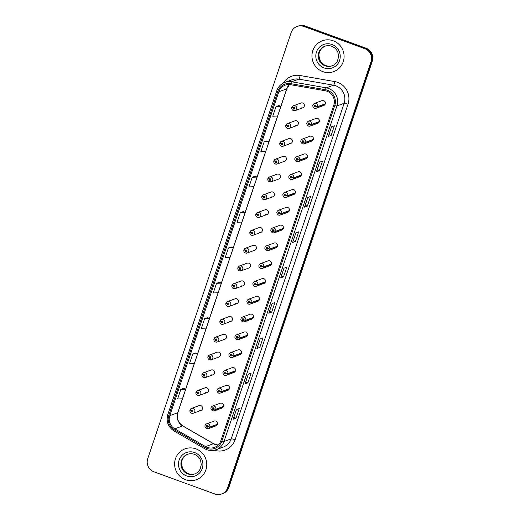 <?xml version="1.0" encoding="UTF-8"?>
<svg xmlns="http://www.w3.org/2000/svg" width="520" height="520" viewBox="0 0 520 520"><rect width="100%" height="100%" fill="white"/><g stroke="black" fill="none" stroke-linecap="round" stroke-linejoin="round"><path stroke-width="0.78" d="M295.087 125.613A2.568 2.502 -110.1 0 0 298.409 123.208A2.568 2.502 -110.1 0 0 295.016 120.79L287.391 123.578A2.568 2.502 69.9 0 1 290.784 125.996A2.568 2.502 69.9 0 1 287.463 128.401M289.094 143.416A2.568 2.502 -110.1 0 0 292.416 141.005A2.568 2.502 -110.1 0 0 289.022 138.593L281.398 141.381A2.568 2.502 69.9 0 1 284.791 143.793A2.568 2.502 69.9 0 1 281.469 146.204M283.101 161.213A2.568 2.502 -110.1 0 0 286.429 158.808A2.568 2.502 -110.1 0 0 283.03 156.39L275.411 159.178A2.568 2.502 69.9 0 1 278.805 161.597A2.568 2.502 69.9 0 1 275.483 164.001M277.115 179.017A2.568 2.502 -110.1 0 0 280.436 176.605A2.568 2.502 -110.1 0 0 277.043 174.194L269.418 176.982A2.568 2.502 69.9 0 1 272.812 179.4A2.568 2.502 69.9 0 1 269.49 181.805M271.122 196.814A2.568 2.502 -110.1 0 0 274.443 194.409A2.568 2.502 -110.1 0 0 271.05 191.997L263.425 194.786A2.568 2.502 69.9 0 1 266.819 197.197A2.568 2.502 69.9 0 1 263.497 199.602M265.128 214.617A2.568 2.502 -110.1 0 0 268.457 212.212A2.568 2.502 -110.1 0 0 265.057 209.794L257.439 212.583A2.568 2.502 69.9 0 1 260.832 215A2.568 2.502 69.9 0 1 257.511 217.406M259.142 232.421A2.568 2.502 -110.1 0 0 262.464 230.009A2.568 2.502 -110.1 0 0 259.07 227.597L251.446 230.386A2.568 2.502 69.9 0 1 254.839 232.797A2.568 2.502 69.9 0 1 251.518 235.209M253.149 250.218A2.568 2.502 -110.1 0 0 256.471 247.812A2.568 2.502 -110.1 0 0 253.078 245.394L245.453 248.183A2.568 2.502 69.9 0 1 248.853 250.601A2.568 2.502 69.9 0 1 245.525 253.006M247.156 268.021A2.568 2.502 -110.1 0 0 250.484 265.61A2.568 2.502 -110.1 0 0 247.091 263.198L239.467 265.986A2.568 2.502 69.9 0 1 242.859 268.405A2.568 2.502 69.9 0 1 239.538 270.81M241.169 285.818A2.568 2.502 -110.1 0 0 244.491 283.413A2.568 2.502 -110.1 0 0 241.098 281.002L233.474 283.79A2.568 2.502 69.9 0 1 236.867 286.202A2.568 2.502 69.9 0 1 233.545 288.606M235.177 303.622A2.568 2.502 -110.1 0 0 238.498 301.217A2.568 2.502 -110.1 0 0 235.105 298.798L227.481 301.587A2.568 2.502 69.9 0 1 230.88 304.005A2.568 2.502 69.9 0 1 227.552 306.41M229.19 321.425A2.568 2.502 -110.1 0 0 232.511 319.014A2.568 2.502 -110.1 0 0 229.119 316.602L221.494 319.391A2.568 2.502 69.9 0 1 224.887 321.802A2.568 2.502 69.9 0 1 221.566 324.214M223.197 339.222A2.568 2.502 -110.1 0 0 226.519 336.817A2.568 2.502 -110.1 0 0 223.125 334.399L215.501 337.188A2.568 2.502 69.9 0 1 218.894 339.606A2.568 2.502 69.9 0 1 215.572 342.01M217.204 357.026A2.568 2.502 -110.1 0 0 220.525 354.621A2.568 2.502 -110.1 0 0 217.133 352.203L209.508 354.991A2.568 2.502 69.9 0 1 212.908 357.409A2.568 2.502 69.9 0 1 209.58 359.814M211.218 374.822A2.568 2.502 -110.1 0 0 214.539 372.418A2.568 2.502 -110.1 0 0 211.146 370.006L203.522 372.794A2.568 2.502 69.9 0 1 206.915 375.206A2.568 2.502 69.9 0 1 203.593 377.611M205.225 392.626A2.568 2.502 -110.1 0 0 208.546 390.221A2.568 2.502 -110.1 0 0 205.153 387.803L197.529 390.591A2.568 2.502 69.9 0 1 200.922 393.01A2.568 2.502 69.9 0 1 197.6 395.415M199.232 410.429A2.568 2.502 -110.1 0 0 202.56 408.018A2.568 2.502 -110.1 0 0 199.16 405.606L191.542 408.395A2.568 2.502 69.9 0 1 194.935 410.807A2.568 2.502 69.9 0 1 191.614 413.218M301.074 107.809A2.568 2.502 -110.1 0 0 304.395 105.404A2.568 2.502 -110.1 0 0 301.002 102.986L293.377 105.781A2.568 2.502 69.9 0 1 296.777 108.192A2.568 2.502 69.9 0 1 293.449 110.598M316.089 123.273A2.568 2.502 -110.1 0 0 319.41 120.861A2.568 2.502 -110.1 0 0 316.017 118.45L308.392 121.238A2.568 2.502 69.9 0 1 311.682 124.41L309.719 124.033A0.858 0.832 -110.1 0 0 309.186 122.974A0.858 0.832 -110.1 0 0 308.126 123.494A0.858 0.832 -110.1 0 0 308.646 124.585A0.858 0.832 -110.1 0 0 309.699 124.105L309.231 123.909A0.345 0.332 69.9 0 1 308.581 123.78A0.345 0.332 69.9 0 1 309.023 123.461A0.345 0.332 69.9 0 1 309.238 123.884L309.719 124.033M310.096 141.07A2.568 2.502 -110.1 0 0 313.417 138.665A2.568 2.502 -110.1 0 0 310.024 136.247L302.4 139.035A2.568 2.502 69.9 0 1 305.695 142.207L303.732 141.837A0.858 0.832 -110.1 0 0 303.199 140.777A0.858 0.832 -110.1 0 0 302.133 141.291A0.858 0.832 -110.1 0 0 302.653 142.383A0.858 0.832 -110.1 0 0 303.706 141.901L303.238 141.707A0.345 0.332 69.9 0 1 302.594 141.583A0.345 0.332 69.9 0 1 303.036 141.258A0.345 0.332 69.9 0 1 303.245 141.68L303.732 141.837M304.103 158.873A2.568 2.502 -110.1 0 0 307.424 156.468A2.568 2.502 -110.1 0 0 304.031 154.05L296.406 156.839A2.568 2.502 69.9 0 1 299.702 160.011L297.739 159.633A0.858 0.832 -110.1 0 0 297.206 158.581A0.858 0.832 -110.1 0 0 296.14 159.094A0.858 0.832 -110.1 0 0 296.667 160.186A0.858 0.832 -110.1 0 0 297.713 159.705L297.245 159.51A0.345 0.332 69.9 0 1 296.601 159.38A0.345 0.332 69.9 0 1 297.043 159.062A0.345 0.332 69.9 0 1 297.258 159.484L297.739 159.633M298.116 176.67A2.568 2.502 -110.1 0 0 301.438 174.265A2.568 2.502 -110.1 0 0 298.044 171.853L290.42 174.642A2.568 2.502 69.9 0 1 293.709 177.814L291.746 177.437A0.858 0.832 -110.1 0 0 291.213 176.378A0.858 0.832 -110.1 0 0 290.154 176.891A0.858 0.832 -110.1 0 0 290.673 177.983A0.858 0.832 -110.1 0 0 291.726 177.508L291.258 177.314A0.345 0.332 69.9 0 1 290.608 177.183A0.345 0.332 69.9 0 1 291.05 176.858A0.345 0.332 69.9 0 1 291.265 177.281L291.746 177.437M292.123 194.474A2.568 2.502 -110.1 0 0 295.445 192.069A2.568 2.502 -110.1 0 0 292.052 189.65L284.427 192.439A2.568 2.502 69.9 0 1 287.722 195.611L285.76 195.234A0.858 0.832 -110.1 0 0 285.226 194.181A0.858 0.832 -110.1 0 0 284.161 194.694A0.858 0.832 -110.1 0 0 284.687 195.786A0.858 0.832 -110.1 0 0 285.733 195.306L285.266 195.111A0.345 0.332 69.9 0 1 284.622 194.981A0.345 0.332 69.9 0 1 285.064 194.662A0.345 0.332 69.9 0 1 285.279 195.084L285.76 195.234M286.13 212.277A2.568 2.502 -110.1 0 0 289.458 209.865A2.568 2.502 -110.1 0 0 286.058 207.454L278.44 210.243A2.568 2.502 69.9 0 1 281.73 213.415L279.767 213.037A0.858 0.832 -110.1 0 0 279.233 211.978A0.858 0.832 -110.1 0 0 278.174 212.498A0.858 0.832 -110.1 0 0 278.694 213.59A0.858 0.832 -110.1 0 0 279.74 213.109L279.272 212.914A0.345 0.332 69.9 0 1 278.629 212.784A0.345 0.332 69.9 0 1 279.071 212.466A0.345 0.332 69.9 0 1 279.286 212.888L279.767 213.037M280.144 230.074A2.568 2.502 -110.1 0 0 283.465 227.669A2.568 2.502 -110.1 0 0 280.072 225.251L272.447 228.046A2.568 2.502 69.9 0 1 275.736 231.218L273.774 230.841A0.858 0.832 -110.1 0 0 273.24 229.781A0.858 0.832 -110.1 0 0 272.181 230.295A0.858 0.832 -110.1 0 0 272.701 231.387A0.858 0.832 -110.1 0 0 273.754 230.906L273.286 230.718A0.345 0.332 69.9 0 1 272.636 230.588A0.345 0.332 69.9 0 1 273.078 230.263A0.345 0.332 69.9 0 1 273.293 230.685L273.774 230.841M274.151 247.878A2.568 2.502 -110.1 0 0 277.472 245.472A2.568 2.502 -110.1 0 0 274.079 243.055L266.454 245.843A2.568 2.502 69.9 0 1 269.75 249.015L267.787 248.638A0.858 0.832 -110.1 0 0 267.254 247.585A0.858 0.832 -110.1 0 0 266.188 248.099A0.858 0.832 -110.1 0 0 266.714 249.191A0.858 0.832 -110.1 0 0 267.761 248.709L267.293 248.514A0.345 0.332 69.9 0 1 266.65 248.385A0.345 0.332 69.9 0 1 267.092 248.066A0.345 0.332 69.9 0 1 267.306 248.489L267.787 248.638M268.158 265.675A2.568 2.502 -110.1 0 0 271.486 263.269A2.568 2.502 -110.1 0 0 268.086 260.858L260.468 263.647A2.568 2.502 69.9 0 1 263.757 266.819L261.794 266.442A0.858 0.832 -110.1 0 0 261.261 265.382A0.858 0.832 -110.1 0 0 260.202 265.896A0.858 0.832 -110.1 0 0 260.721 266.988A0.858 0.832 -110.1 0 0 261.775 266.513L261.307 266.318A0.345 0.332 69.9 0 1 260.656 266.188A0.345 0.332 69.9 0 1 261.099 265.863A0.345 0.332 69.9 0 1 261.313 266.286L261.794 266.442M262.171 283.478A2.568 2.502 -110.1 0 0 265.493 281.073A2.568 2.502 -110.1 0 0 262.1 278.655L254.475 281.444A2.568 2.502 69.9 0 1 257.771 284.615L255.808 284.239A0.858 0.832 -110.1 0 0 255.268 283.186A0.858 0.832 -110.1 0 0 254.208 283.699A0.858 0.832 -110.1 0 0 254.728 284.791A0.858 0.832 -110.1 0 0 255.781 284.31L255.314 284.115A0.345 0.332 69.9 0 1 254.664 283.985A0.345 0.332 69.9 0 1 255.112 283.667A0.345 0.332 69.9 0 1 255.32 284.089L255.808 284.239M256.178 301.281A2.568 2.502 -110.1 0 0 259.5 298.87A2.568 2.502 -110.1 0 0 256.106 296.459L248.482 299.247A2.568 2.502 69.9 0 1 251.778 302.419L249.815 302.042A0.858 0.832 -110.1 0 0 249.281 300.983A0.858 0.832 -110.1 0 0 248.216 301.502A0.858 0.832 -110.1 0 0 248.742 302.594A0.858 0.832 -110.1 0 0 249.789 302.114L249.321 301.918A0.345 0.332 69.9 0 1 248.677 301.788A0.345 0.332 69.9 0 1 249.119 301.47A0.345 0.332 69.9 0 1 249.333 301.892L249.815 302.042M250.185 319.079A2.568 2.502 -110.1 0 0 253.513 316.673A2.568 2.502 -110.1 0 0 250.114 314.256L242.495 317.05A2.568 2.502 69.9 0 1 245.785 320.222L243.822 319.846A0.858 0.832 -110.1 0 0 243.289 318.786A0.858 0.832 -110.1 0 0 242.229 319.3A0.858 0.832 -110.1 0 0 242.749 320.392A0.858 0.832 -110.1 0 0 243.802 319.911L243.334 319.722A0.345 0.332 69.9 0 1 242.684 319.592A0.345 0.332 69.9 0 1 243.126 319.267A0.345 0.332 69.9 0 1 243.341 319.69L243.822 319.846M244.198 336.882A2.568 2.502 -110.1 0 0 247.52 334.477A2.568 2.502 -110.1 0 0 244.127 332.059L236.503 334.848A2.568 2.502 69.9 0 1 239.798 338.019L237.835 337.643A0.858 0.832 -110.1 0 0 237.302 336.59A0.858 0.832 -110.1 0 0 236.236 337.103A0.858 0.832 -110.1 0 0 236.756 338.195A0.858 0.832 -110.1 0 0 237.809 337.714L237.341 337.519A0.345 0.332 69.9 0 1 236.691 337.389A0.345 0.332 69.9 0 1 237.139 337.071A0.345 0.332 69.9 0 1 237.347 337.493L237.835 337.643M238.206 354.685A2.568 2.502 -110.1 0 0 241.527 352.274A2.568 2.502 -110.1 0 0 238.134 349.863L230.51 352.651A2.568 2.502 69.9 0 1 233.805 355.823L231.842 355.446A0.858 0.832 -110.1 0 0 231.309 354.387A0.858 0.832 -110.1 0 0 230.243 354.9A0.858 0.832 -110.1 0 0 230.769 355.992A0.858 0.832 -110.1 0 0 231.816 355.518L231.348 355.322A0.345 0.332 69.9 0 1 230.705 355.193A0.345 0.332 69.9 0 1 231.147 354.868A0.345 0.332 69.9 0 1 231.361 355.29L231.842 355.446M232.219 372.482A2.568 2.502 -110.1 0 0 235.541 370.078A2.568 2.502 -110.1 0 0 232.147 367.66L224.523 370.448A2.568 2.502 69.9 0 1 227.812 373.62L225.849 373.243A0.858 0.832 -110.1 0 0 225.316 372.19A0.858 0.832 -110.1 0 0 224.256 372.704A0.858 0.832 -110.1 0 0 224.776 373.796A0.858 0.832 -110.1 0 0 225.83 373.315L225.362 373.12A0.345 0.332 69.9 0 1 224.712 372.99A0.345 0.332 69.9 0 1 225.154 372.671A0.345 0.332 69.9 0 1 225.368 373.094L225.849 373.243M226.226 390.286A2.568 2.502 -110.1 0 0 229.547 387.875A2.568 2.502 -110.1 0 0 226.155 385.463L218.53 388.251A2.568 2.502 69.9 0 1 221.826 391.424L219.863 391.047A0.858 0.832 -110.1 0 0 219.33 389.994A0.858 0.832 -110.1 0 0 218.264 390.507A0.858 0.832 -110.1 0 0 218.784 391.599A0.858 0.832 -110.1 0 0 219.837 391.118L219.369 390.923A0.345 0.332 69.9 0 1 218.725 390.793A0.345 0.332 69.9 0 1 219.167 390.475A0.345 0.332 69.9 0 1 219.375 390.897L219.863 391.047M220.233 408.083A2.568 2.502 -110.1 0 0 223.555 405.678A2.568 2.502 -110.1 0 0 220.161 403.267L212.537 406.055A2.568 2.502 69.9 0 1 215.833 409.227L213.869 408.85A0.858 0.832 -110.1 0 0 213.337 407.791A0.858 0.832 -110.1 0 0 212.27 408.304A0.858 0.832 -110.1 0 0 212.797 409.396A0.858 0.832 -110.1 0 0 213.844 408.915L213.375 408.726A0.345 0.332 69.9 0 1 212.732 408.597A0.345 0.332 69.9 0 1 213.174 408.272A0.345 0.332 69.9 0 1 213.389 408.694L213.869 408.85M214.247 425.887A2.568 2.502 -110.1 0 0 217.568 423.481A2.568 2.502 -110.1 0 0 214.175 421.063L206.55 423.852A2.568 2.502 69.9 0 1 209.839 427.024L207.877 426.647A0.858 0.832 -110.1 0 0 207.344 425.594A0.858 0.832 -110.1 0 0 206.284 426.107A0.858 0.832 -110.1 0 0 206.804 427.2A0.858 0.832 -110.1 0 0 207.857 426.719L207.389 426.524A0.345 0.332 69.9 0 1 206.739 426.394A0.345 0.332 69.9 0 1 207.181 426.075A0.345 0.332 69.9 0 1 207.395 426.498L207.877 426.647M322.075 105.469A2.568 2.502 -110.1 0 0 325.397 103.064A2.568 2.502 -110.1 0 0 322.003 100.646L314.379 103.434A2.568 2.502 69.9 0 1 317.675 106.606L315.712 106.23A0.858 0.832 -110.1 0 0 315.178 105.177A0.858 0.832 -110.1 0 0 314.113 105.69A0.858 0.832 -110.1 0 0 314.639 106.782A0.858 0.832 -110.1 0 0 315.686 106.301L315.218 106.106A0.345 0.332 69.9 0 1 314.574 105.976A0.345 0.332 69.9 0 1 315.016 105.658A0.345 0.332 69.9 0 1 315.231 106.08L315.712 106.23M333.216 40.774A16.439 16.029 -110.1 0 0 322.381 40.762A16.439 16.029 -110.1 0 0 311.948 56.18A16.439 16.029 -110.1 0 0 322.836 71.624A16.439 16.029 -110.1 0 0 333.671 71.636A16.439 16.029 -110.1 0 0 344.097 56.218A16.439 16.029 -110.1 0 0 333.216 40.774A16.439 16.029 -110.1 0 0 322.381 40.762A16.439 16.029 -110.1 0 0 311.948 56.18A16.439 16.029 -110.1 0 0 322.836 71.624A16.439 16.029 -110.1 0 0 333.671 71.636A16.439 16.029 -110.1 0 0 344.097 56.218A16.439 16.029 -110.1 0 0 333.216 40.774M195.884 448.844A16.439 16.029 -110.1 0 0 185.049 448.838A16.439 16.029 -110.1 0 0 174.616 464.25A16.439 16.029 -110.1 0 0 185.504 479.694A16.439 16.029 -110.1 0 0 196.339 479.707A16.439 16.029 -110.1 0 0 206.765 464.288A16.439 16.029 -110.1 0 0 195.884 448.844A16.439 16.029 -110.1 0 0 185.049 448.838A16.439 16.029 -110.1 0 0 174.616 464.25A16.439 16.029 -110.1 0 0 185.504 479.694A16.439 16.029 -110.1 0 0 196.339 479.707A16.439 16.029 -110.1 0 0 206.765 464.288A16.439 16.029 -110.1 0 0 195.884 448.844M327.093 91.247A10.959 10.686 69.9 0 1 333.781 105.222L220.844 440.804A10.959 10.686 69.9 0 1 205.53 446.596L174.785 428.831A10.959 10.686 69.9 0 1 169.806 415.656L278.811 91.767A10.959 10.686 69.9 0 1 290.602 84.695L325.28 90.76A10.959 10.686 69.9 0 1 327.093 91.247M327.431 90.252A12.018 11.72 -110.1 0 0 325.442 89.72L290.758 83.648A12.018 11.72 -110.1 0 0 277.823 91.409L168.825 415.298A12.018 11.72 -110.1 0 0 174.285 429.754L205.03 447.519A12.018 11.72 -110.1 0 0 221.826 441.168L334.763 105.58A12.018 11.72 -110.1 0 0 327.431 90.252M297.089 26.468L298.376 26A10.27 10.017 -110.1 0 1 305.149 26.006L366.009 48.178A10.27 10.017 -110.1 0 1 372.275 61.282L228.891 487.351A10.27 10.017 -110.1 0 1 222.911 493.532L222.268 493.766A10.27 10.017 -110.1 0 0 228.248 487.584L371.637 61.516A10.27 10.017 -110.1 0 0 365.372 48.412L304.506 26.241A10.27 10.017 -110.1 0 0 297.733 26.234A10.27 10.017 -110.1 0 1 304.506 26.241L365.372 48.412A10.27 10.017 -110.1 0 1 371.637 61.516L228.248 487.584A10.27 10.017 -110.1 0 1 222.268 493.766L221.624 494A10.27 10.017 -110.1 0 0 227.604 487.819L370.994 61.75A10.27 10.017 -110.1 0 0 364.728 48.646L303.862 26.474A10.27 10.017 -110.1 0 0 291.109 32.649L147.726 458.718A10.27 10.017 -110.1 0 0 153.992 471.822L214.851 493.994A10.27 10.017 -110.1 0 0 221.624 494M233.194 419.178L236.425 409.572L233.194 419.178A2.736 0.384 -161.4 0 1 233.129 419.231L235.983 418.184L239.226 408.544L236.373 409.591L233.129 419.231M233.792 417.391L235.983 418.184M245.089 383.832L248.319 374.225L245.089 383.832A2.736 0.384 -161.4 0 1 245.024 383.884L247.878 382.844L251.121 373.204L248.268 374.244L245.024 383.884M245.687 382.044L247.878 382.844M256.984 348.491L260.214 338.884L256.984 348.491A2.736 0.384 -161.4 0 1 256.919 348.537L259.772 347.497L263.016 337.857L260.163 338.897L256.919 348.537M257.582 346.697L259.772 347.497M268.879 313.144L272.11 303.537L268.879 313.144A2.736 0.384 -161.4 0 1 268.814 313.196L271.668 312.15L274.911 302.51L272.058 303.557L268.814 313.196M269.477 311.356L271.668 312.15M328.347 136.422L331.584 126.815L328.347 136.422A2.736 0.384 -161.4 0 1 328.289 136.468L331.142 135.428L334.386 125.788L331.533 126.828L328.289 136.468M328.952 134.628L331.142 135.428M316.453 171.763L319.69 162.156L316.459 171.763A2.736 0.384 -161.4 0 1 316.453 171.763A2.736 0.384 -161.4 0 1 316.394 171.815L319.248 170.775L322.491 161.135L319.637 162.175L316.394 171.815M317.057 169.975L319.248 170.775M304.564 207.109L307.794 197.503L304.564 207.109A2.736 0.384 -161.4 0 1 304.499 207.161L307.353 206.115L310.596 196.475L307.743 197.522L304.499 207.161M305.162 205.322L307.353 206.115M292.669 242.457L295.9 232.85L292.669 242.457A2.736 0.384 -161.4 0 1 292.604 242.502L295.458 241.462L298.701 231.822L295.847 232.863L292.604 242.502M293.267 240.662L295.458 241.462M280.774 277.797L284.005 268.19L280.774 277.797A2.736 0.384 -161.4 0 1 280.709 277.849L283.562 276.809L286.806 267.169L283.953 268.209L280.709 277.849M281.372 276.01L283.562 276.809M207.474 317.649L204.627 318.669L201.383 328.308L206.264 328.088L209.508 318.448L207.447 317.636M195.578 352.989L192.732 354.016L189.488 363.656L194.369 363.435L197.613 353.795L195.553 352.982M183.683 388.336L180.837 389.356L177.593 398.996L182.475 398.781L185.718 389.142L183.658 388.329M243.152 211.614L240.311 212.635L237.068 222.274L241.95 222.053L245.193 212.414L243.133 211.601M255.047 176.267L252.207 177.287L248.963 186.927L253.844 186.713L257.088 177.073L255.028 176.261M266.942 140.92L264.101 141.947L260.858 151.587L265.74 151.365L268.983 141.726L266.923 140.913M278.837 105.58L275.997 106.6L272.753 116.24L277.635 116.019L280.878 106.379L278.817 105.567M219.369 282.302L216.522 283.322L213.278 292.962L218.16 292.747L221.403 283.108L219.343 282.295M228.417 247.982L225.173 257.621L230.055 257.4L233.298 247.761L231.238 246.948L228.417 247.982L233.298 247.761M240.311 212.635L245.193 212.414M252.207 177.287L257.088 177.073M264.101 141.947L268.983 141.726M275.997 106.6L280.878 106.379M216.522 283.322L221.403 283.108M204.627 318.669L209.508 318.448M192.732 354.016L197.613 353.795M180.837 389.356L185.718 389.142M315.185 106.177A0.345 0.332 69.9 0 1 314.99 105.651M325.299 103.818L317.675 106.606M315.686 106.301L317.603 106.821A2.568 2.502 69.9 0 1 314.45 108.258M325.228 104.033L317.603 106.821M291.974 107.387L293.105 108.069A0.858 0.832 -110.1 0 0 293.637 109.122A0.858 0.832 -110.1 0 0 294.697 108.609A0.858 0.832 -110.1 0 0 294.177 107.517A0.858 0.832 -110.1 0 0 293.124 107.998L293.592 108.192A0.345 0.332 69.9 0 1 294.242 108.323A0.345 0.332 69.9 0 1 293.8 108.641A0.345 0.332 69.9 0 1 293.586 108.219L293.105 108.069M293.989 107.991A0.345 0.332 69.9 0 0 293.95 108.062L293.592 108.192M294.183 108.517A0.345 0.332 69.9 0 1 293.943 108.088L293.586 108.219M293.124 107.998L291.922 107.218A2.568 2.502 69.9 0 1 293.377 105.781L291.882 107.25M309.192 123.981A0.345 0.332 69.9 0 1 308.997 123.448M319.306 121.622L311.682 124.41M309.699 124.105L311.61 124.618A2.568 2.502 69.9 0 1 308.464 126.061M319.235 121.83L311.61 124.618M303.199 141.778A0.345 0.332 69.9 0 1 303.011 141.251M313.32 139.419L305.695 142.207M303.706 141.901L305.624 142.422A2.568 2.502 69.9 0 1 302.471 143.858M313.248 139.633L305.624 142.422M297.213 159.582A0.345 0.332 69.9 0 1 297.017 159.048M307.327 157.222L299.702 160.011M297.713 159.705L299.631 160.219A2.568 2.502 69.9 0 1 296.478 161.662M307.255 157.43L299.631 160.219M291.219 177.379A0.345 0.332 69.9 0 1 291.025 176.852M301.334 175.025L293.709 177.814M291.726 177.508L293.644 178.022A2.568 2.502 69.9 0 1 290.492 179.458M301.262 175.233L293.644 178.022M285.981 125.19L287.111 125.866A0.858 0.832 -110.1 0 0 287.644 126.926A0.858 0.832 -110.1 0 0 288.711 126.412A0.858 0.832 -110.1 0 0 288.184 125.32A0.858 0.832 -110.1 0 0 287.137 125.801L287.606 125.99A0.345 0.332 69.9 0 1 288.249 126.12A0.345 0.332 69.9 0 1 287.807 126.445A0.345 0.332 69.9 0 1 287.593 126.022L287.111 125.866M287.995 125.794A0.345 0.332 69.9 0 0 287.963 125.859L287.606 125.99M288.19 126.321A0.345 0.332 69.9 0 1 287.95 125.892L287.593 126.022M287.137 125.801L285.935 125.021A2.568 2.502 69.9 0 1 287.391 123.578L285.896 125.053M279.988 142.987L281.125 143.669A0.858 0.832 -110.1 0 0 281.658 144.722A0.858 0.832 -110.1 0 0 282.718 144.209A0.858 0.832 -110.1 0 0 282.197 143.117A0.858 0.832 -110.1 0 0 281.144 143.598L281.613 143.793A0.345 0.332 69.9 0 1 282.262 143.923A0.345 0.332 69.9 0 1 281.82 144.242A0.345 0.332 69.9 0 1 281.606 143.819L281.125 143.669M282.009 143.591A0.345 0.332 69.9 0 0 281.97 143.663L281.613 143.793M282.197 144.125A0.345 0.332 69.9 0 1 281.964 143.689L281.606 143.819M281.144 143.598L279.942 142.825A2.568 2.502 69.9 0 1 281.398 141.381L279.903 142.851M274.001 160.791L275.132 161.473A0.858 0.832 -110.1 0 0 275.665 162.526A0.858 0.832 -110.1 0 0 276.725 162.013A0.858 0.832 -110.1 0 0 276.204 160.921A0.858 0.832 -110.1 0 0 275.158 161.401L275.626 161.597A0.345 0.332 69.9 0 1 276.269 161.727A0.345 0.332 69.9 0 1 275.828 162.045A0.345 0.332 69.9 0 1 275.613 161.623L275.132 161.473M276.016 161.395A0.345 0.332 69.9 0 0 275.977 161.466L275.626 161.597M276.211 161.922A0.345 0.332 69.9 0 1 275.971 161.493L275.613 161.623M275.158 161.401L273.949 160.622A2.568 2.502 69.9 0 1 275.411 159.178L273.917 160.654M285.226 195.182A0.345 0.332 69.9 0 1 285.038 194.656M295.347 192.822L287.722 195.611M285.733 195.306L287.651 195.826A2.568 2.502 69.9 0 1 284.499 197.262M295.276 193.037L287.651 195.826M279.24 212.986A0.345 0.332 69.9 0 1 279.045 212.453M289.354 210.626L281.73 213.415M279.74 213.109L281.658 213.623A2.568 2.502 69.9 0 1 278.506 215.066M289.283 210.834L281.658 213.623M273.247 230.783A0.345 0.332 69.9 0 1 273.052 230.256M283.361 228.423L275.736 231.218M273.754 230.906L275.672 231.426A2.568 2.502 69.9 0 1 272.519 232.863M283.289 228.638L275.672 231.426M268.008 178.588L269.139 179.27A0.858 0.832 -110.1 0 0 269.672 180.33A0.858 0.832 -110.1 0 0 270.738 179.816A0.858 0.832 -110.1 0 0 270.212 178.724A0.858 0.832 -110.1 0 0 269.165 179.198L269.633 179.394A0.345 0.332 69.9 0 1 270.276 179.524A0.345 0.332 69.9 0 1 269.834 179.849A0.345 0.332 69.9 0 1 269.62 179.426L269.139 179.27M270.023 179.192A0.345 0.332 69.9 0 0 269.99 179.264L269.633 179.394M270.218 179.725A0.345 0.332 69.9 0 1 269.978 179.29L269.62 179.426M269.165 179.198L267.963 178.425A2.568 2.502 69.9 0 1 269.418 176.982L267.923 178.458M262.015 196.391L263.153 197.073A0.858 0.832 -110.1 0 0 263.686 198.127A0.858 0.832 -110.1 0 0 264.745 197.613A0.858 0.832 -110.1 0 0 264.225 196.521A0.858 0.832 -110.1 0 0 263.172 197.002L263.64 197.197A0.345 0.332 69.9 0 1 264.29 197.327A0.345 0.332 69.9 0 1 263.848 197.645A0.345 0.332 69.9 0 1 263.633 197.223L263.153 197.073M264.231 197.522A0.345 0.332 69.9 0 1 263.991 197.093L263.991 197.093A0.345 0.332 69.9 0 1 264.036 196.995M263.172 197.002L261.969 196.222A2.568 2.502 69.9 0 1 263.425 194.786L261.931 196.255M256.029 214.194L257.159 214.87A0.858 0.832 -110.1 0 0 257.692 215.93A0.858 0.832 -110.1 0 0 258.752 215.417A0.858 0.832 -110.1 0 0 258.232 214.325A0.858 0.832 -110.1 0 0 257.186 214.806L257.654 214.994A0.345 0.332 69.9 0 1 258.297 215.124A0.345 0.332 69.9 0 1 257.855 215.449A0.345 0.332 69.9 0 1 257.641 215.026L257.159 214.87M258.043 214.799A0.345 0.332 69.9 0 0 258.005 214.864L257.654 214.994M258.239 215.326A0.345 0.332 69.9 0 1 257.998 214.897L257.641 215.026M257.186 214.806L255.977 214.025A2.568 2.502 69.9 0 1 257.439 212.583L255.944 214.058M267.254 248.586A0.345 0.332 69.9 0 1 267.065 248.053M277.375 246.227L269.75 249.015M267.761 248.709L269.678 249.223A2.568 2.502 69.9 0 1 266.526 250.666M277.303 246.435L269.678 249.223M261.267 266.389A0.345 0.332 69.9 0 1 261.072 265.856M271.382 264.03L263.757 266.819M261.775 266.513L263.686 267.026A2.568 2.502 69.9 0 1 260.539 268.469M271.31 264.238L263.686 267.026M255.275 284.187A0.345 0.332 69.9 0 1 255.08 283.66M265.389 281.827L257.771 284.615M255.781 284.31L257.699 284.83A2.568 2.502 69.9 0 1 254.547 286.267M265.317 282.042L257.699 284.83M249.288 301.99A0.345 0.332 69.9 0 1 249.093 301.457M259.402 299.631L251.778 302.419M249.789 302.114L251.706 302.627A2.568 2.502 69.9 0 1 248.553 304.07M259.331 299.839L251.706 302.627M243.295 319.787A0.345 0.332 69.9 0 1 243.1 319.261M253.409 317.428L245.785 320.222M243.802 319.911L245.713 320.431A2.568 2.502 69.9 0 1 242.567 321.867M253.338 317.642L245.713 320.431M250.036 231.992L251.167 232.674A0.858 0.832 -110.1 0 0 251.7 233.733A0.858 0.832 -110.1 0 0 252.766 233.214A0.858 0.832 -110.1 0 0 252.245 232.122A0.858 0.832 -110.1 0 0 251.192 232.603L251.661 232.797A0.345 0.332 69.9 0 1 252.304 232.928A0.345 0.332 69.9 0 1 251.862 233.246A0.345 0.332 69.9 0 1 251.648 232.823L251.167 232.674M252.05 232.596A0.345 0.332 69.9 0 0 252.018 232.667L251.661 232.797M252.245 233.129A0.345 0.332 69.9 0 1 252.005 232.694L251.648 232.823M251.192 232.603L249.99 231.829A2.568 2.502 69.9 0 1 251.446 230.386L249.951 231.855M244.042 249.795L245.18 250.478A0.858 0.832 -110.1 0 0 245.713 251.531A0.858 0.832 -110.1 0 0 246.772 251.017A0.858 0.832 -110.1 0 0 246.253 249.925A0.858 0.832 -110.1 0 0 245.2 250.406L245.667 250.601A0.345 0.332 69.9 0 1 246.317 250.731A0.345 0.332 69.9 0 1 245.875 251.05A0.345 0.332 69.9 0 1 245.661 250.627L245.18 250.478M246.064 250.4A0.345 0.332 69.9 0 0 246.025 250.471L245.667 250.601M246.259 250.926A0.345 0.332 69.9 0 1 246.019 250.497L245.661 250.627M245.2 250.406L243.997 249.626A2.568 2.502 69.9 0 1 245.453 248.183L243.958 249.659M238.056 267.592L239.187 268.275A0.858 0.832 -110.1 0 0 239.72 269.334A0.858 0.832 -110.1 0 0 240.786 268.82A0.858 0.832 -110.1 0 0 240.26 267.728A0.858 0.832 -110.1 0 0 239.213 268.203L239.681 268.398A0.345 0.332 69.9 0 1 240.325 268.528A0.345 0.332 69.9 0 1 239.883 268.853A0.345 0.332 69.9 0 1 239.668 268.431L239.187 268.275M240.071 268.197A0.345 0.332 69.9 0 0 240.032 268.268L239.681 268.398M240.266 268.73A0.345 0.332 69.9 0 1 240.025 268.3L239.668 268.431M239.213 268.203L238.004 267.43A2.568 2.502 69.9 0 1 239.467 265.986L237.972 267.462M232.063 285.396L233.194 286.078A0.858 0.832 -110.1 0 0 233.727 287.131A0.858 0.832 -110.1 0 0 234.793 286.618A0.858 0.832 -110.1 0 0 234.273 285.526A0.858 0.832 -110.1 0 0 233.22 286.007L233.688 286.202A0.345 0.332 69.9 0 1 234.338 286.332A0.345 0.332 69.9 0 1 233.889 286.65A0.345 0.332 69.9 0 1 233.681 286.228L233.194 286.078M234.084 286A0.345 0.332 69.9 0 0 234.046 286.072L233.688 286.202M234.273 286.526A0.345 0.332 69.9 0 1 234.033 286.097L233.681 286.228M233.22 286.007L232.018 285.226A2.568 2.502 69.9 0 1 233.474 283.79L231.978 285.259M226.077 303.199L227.208 303.875A0.858 0.832 -110.1 0 0 227.74 304.935A0.858 0.832 -110.1 0 0 228.8 304.421A0.858 0.832 -110.1 0 0 228.28 303.329A0.858 0.832 -110.1 0 0 227.227 303.81L227.695 303.999A0.345 0.332 69.9 0 1 228.345 304.128A0.345 0.332 69.9 0 1 227.903 304.454A0.345 0.332 69.9 0 1 227.689 304.031L227.208 303.875M228.092 303.803A0.345 0.332 69.9 0 0 228.053 303.869L227.695 303.999M228.286 304.33A0.345 0.332 69.9 0 1 228.046 303.901L227.689 304.031M227.227 303.81L226.025 303.03A2.568 2.502 69.9 0 1 227.481 301.587L225.986 303.062M237.302 337.591A0.345 0.332 69.9 0 1 237.107 337.064M247.416 335.231L239.798 338.019M237.809 337.714L239.727 338.234A2.568 2.502 69.9 0 1 236.574 339.671M247.351 335.439L239.727 338.234M231.316 355.394A0.345 0.332 69.9 0 1 231.12 354.861M241.43 353.035L233.805 355.823M231.816 355.518L233.733 356.031A2.568 2.502 69.9 0 1 230.581 357.474M241.358 353.243L233.733 356.031M225.322 373.191A0.345 0.332 69.9 0 1 225.128 372.665M235.436 370.832L227.812 373.62M225.83 373.315L227.74 373.834A2.568 2.502 69.9 0 1 224.594 375.271M235.365 371.046L227.74 373.834M219.33 390.995A0.345 0.332 69.9 0 1 219.141 390.462M229.45 388.635L221.826 391.424M219.837 391.118L221.754 391.632A2.568 2.502 69.9 0 1 218.602 393.075M229.379 388.843L221.754 391.632M213.343 408.791A0.345 0.332 69.9 0 1 213.148 408.265M223.457 406.438L215.833 409.227M213.844 408.915L215.761 409.435A2.568 2.502 69.9 0 1 212.608 410.872M223.386 406.647L215.761 409.435M207.35 426.595A0.345 0.332 69.9 0 1 207.155 426.069M217.464 424.236L209.839 427.024M207.857 426.719L209.775 427.238A2.568 2.502 69.9 0 1 206.622 428.675M217.393 424.444L209.775 427.238M220.083 320.996L221.214 321.678A0.858 0.832 -110.1 0 0 221.748 322.738A0.858 0.832 -110.1 0 0 222.814 322.218A0.858 0.832 -110.1 0 0 222.287 321.126A0.858 0.832 -110.1 0 0 221.24 321.607L221.708 321.802A0.345 0.332 69.9 0 1 222.352 321.932A0.345 0.332 69.9 0 1 221.91 322.25A0.345 0.332 69.9 0 1 221.696 321.828L221.214 321.678M222.099 321.601A0.345 0.332 69.9 0 0 222.066 321.672L221.708 321.802M222.294 322.133A0.345 0.332 69.9 0 1 222.053 321.698L221.696 321.828M221.24 321.607L220.038 320.834A2.568 2.502 69.9 0 1 221.494 319.391L219.999 320.86M214.091 338.8L215.222 339.482A0.858 0.832 -110.1 0 0 215.755 340.535A0.858 0.832 -110.1 0 0 216.821 340.022A0.858 0.832 -110.1 0 0 216.3 338.929A0.858 0.832 -110.1 0 0 215.248 339.411L215.716 339.606A0.345 0.332 69.9 0 1 216.365 339.736A0.345 0.332 69.9 0 1 215.917 340.054A0.345 0.332 69.9 0 1 215.709 339.632L215.222 339.482M216.112 339.404A0.345 0.332 69.9 0 0 216.073 339.476L215.716 339.606M216.3 339.931A0.345 0.332 69.9 0 1 216.06 339.501L215.709 339.632M215.248 339.411L214.045 338.631A2.568 2.502 69.9 0 1 215.501 337.188L214.006 338.663M208.104 356.603L209.235 357.279A0.858 0.832 -110.1 0 0 209.768 358.339A0.858 0.832 -110.1 0 0 210.828 357.825A0.858 0.832 -110.1 0 0 210.308 356.733A0.858 0.832 -110.1 0 0 209.255 357.207L209.722 357.403A0.345 0.332 69.9 0 1 210.373 357.532A0.345 0.332 69.9 0 1 209.931 357.857A0.345 0.332 69.9 0 1 209.716 357.435L209.235 357.279M210.119 357.201A0.345 0.332 69.9 0 0 210.08 357.272L209.722 357.403M210.314 357.734A0.345 0.332 69.9 0 1 210.073 357.305L209.716 357.435M209.255 357.207L208.052 356.434A2.568 2.502 69.9 0 1 209.508 354.991L208.013 356.466M202.111 374.4L203.242 375.082A0.858 0.832 -110.1 0 0 203.775 376.135A0.858 0.832 -110.1 0 0 204.841 375.622A0.858 0.832 -110.1 0 0 204.315 374.53A0.858 0.832 -110.1 0 0 203.268 375.011L203.736 375.206A0.345 0.332 69.9 0 1 204.38 375.336A0.345 0.332 69.9 0 1 203.938 375.654A0.345 0.332 69.9 0 1 203.723 375.232L203.242 375.082M204.126 375.005A0.345 0.332 69.9 0 0 204.094 375.076L203.736 375.206M204.321 375.531A0.345 0.332 69.9 0 1 204.081 375.102L203.723 375.232M203.268 375.011L202.066 374.231A2.568 2.502 69.9 0 1 203.522 372.794L202.026 374.263M196.118 392.204L197.256 392.88A0.858 0.832 -110.1 0 0 197.789 393.939A0.858 0.832 -110.1 0 0 198.848 393.425A0.858 0.832 -110.1 0 0 198.328 392.334A0.858 0.832 -110.1 0 0 197.275 392.815L197.743 393.01A0.345 0.332 69.9 0 1 198.393 393.133A0.345 0.332 69.9 0 1 197.944 393.458A0.345 0.332 69.9 0 1 197.737 393.036L197.256 392.88M198.328 393.334A0.345 0.332 69.9 0 1 198.088 392.906M197.275 392.815L196.072 392.035A2.568 2.502 69.9 0 1 197.529 390.591L196.034 392.067M190.131 410L191.263 410.683A0.858 0.832 -110.1 0 0 191.796 411.743A0.858 0.832 -110.1 0 0 192.855 411.223A0.858 0.832 -110.1 0 0 192.335 410.131A0.858 0.832 -110.1 0 0 191.282 410.612L191.75 410.807A0.345 0.332 69.9 0 1 192.4 410.937A0.345 0.332 69.9 0 1 191.958 411.255A0.345 0.332 69.9 0 1 191.744 410.832L191.263 410.683M192.147 410.605A0.345 0.332 69.9 0 0 192.108 410.676L191.75 410.807M192.342 411.138A0.345 0.332 69.9 0 1 192.101 410.703L191.744 410.832M191.282 410.612L190.08 409.838A2.568 2.502 69.9 0 1 191.542 408.395L190.047 409.864M205.53 446.596L213.441 443.703A10.959 10.686 -110.1 0 0 218.114 445.126M169.806 415.656L177.717 412.763A10.959 10.686 -110.1 0 0 182.689 425.938L213.441 443.703A6.162 0.891 -60 0 1 213.616 443.703L218.14 445.101M283.289 83.064A17.121 16.699 69.9 0 1 300.072 75.511L334.757 81.575A17.121 16.699 69.9 0 1 348.036 104.176L235.099 439.757A3.425 0.481 18.6 0 0 231.218 438.861L344.149 103.278A13.696 13.358 -110.1 0 0 335.797 85.806A13.696 13.358 -110.1 0 0 333.528 85.202L298.851 79.131A13.696 13.358 -110.1 0 0 292.084 79.729L284.863 82.375A13.696 13.358 69.9 0 1 291.623 81.776A3.425 0.663 99.9 0 0 290.758 83.648M235.099 439.757A17.121 16.699 69.9 0 1 214.377 450.236M223.243 447.109A13.696 13.358 -110.1 0 0 231.218 438.861L223.99 441.506A13.696 13.358 69.9 0 1 216.014 449.755L223.243 447.109M300.072 75.511A3.425 0.663 -80.1 0 1 298.851 79.131L291.623 81.776L326.307 87.848A13.696 13.358 69.9 0 1 328.575 88.452A13.696 13.358 69.9 0 1 336.928 105.924A3.425 0.481 -161.4 0 1 334.763 105.58M325.442 89.72A3.425 0.663 99.9 0 1 326.307 87.848L333.528 85.202A3.425 0.663 -80.1 0 0 334.757 81.575M276.887 90.617A3.425 0.481 18.6 0 0 276.809 90.681A3.425 0.481 18.6 0 0 277.823 91.409M168.825 415.298A3.425 0.481 -161.4 0 1 167.811 414.57C166.01 421.499 168.077 426.972 174.005 430.982L204.75 448.747C208.377 450.749 212.134 451.087 216.014 449.755M174.285 429.754A3.425 0.494 120 0 0 174.005 430.982M205.03 447.519A3.425 0.494 120 0 0 204.75 448.747M221.826 441.168A3.425 0.481 18.6 0 0 223.99 441.506L336.928 105.924L344.149 103.278A3.425 0.481 18.6 0 1 348.036 104.176M227.604 487.819L228.891 487.351M370.994 61.75L372.275 61.282M364.728 48.646L366.009 48.178M303.862 26.474L305.149 26.006M174.785 428.831L182.689 425.938A6.162 0.891 -60 0 1 182.864 425.938L213.616 443.703M289.445 84.552A10.959 10.686 -110.1 0 0 286.715 88.874L280.833 106.359M278.811 91.767L286.715 88.874A6.162 0.865 18.6 0 0 286.851 88.758L177.853 412.646C176.358 418.113 178.029 422.539 182.864 425.938M277.583 116.025L268.938 141.707M265.688 151.365L257.043 177.053M253.792 186.713L245.147 212.394M241.897 222.06L233.253 247.741M230.003 257.4L221.358 283.088M218.108 292.747L209.463 318.428M206.213 328.094L197.567 353.776M194.317 363.435L185.672 389.123M182.422 398.781L177.717 412.763A6.162 0.865 18.6 0 0 177.853 412.646M325.189 46.13A10.439 10.179 -110.1 0 0 325.8 65.598A10.439 10.179 -110.1 0 0 332.358 65.722M331.656 46.215A10.439 10.179 -110.1 0 0 318.247 56.03A10.439 10.179 -110.1 0 0 332.039 65.845C334.464 64.922 336.291 63.291 337.506 60.944L338.611 56.563L337.948 52.527C336.752 49.491 334.666 47.398 331.695 46.254C329.394 45.441 327.119 45.441 324.864 46.241M324.077 67.918A12.493 12.181 -110.1 0 0 339.586 60.411A12.493 12.181 -110.1 0 0 331.968 44.48A12.493 12.181 -110.1 0 0 316.459 51.987A12.493 12.181 -110.1 0 0 324.077 67.918M187.857 454.2A10.439 10.179 -110.1 0 0 188.468 473.675A10.439 10.179 -110.1 0 0 195.026 473.791M194.324 454.285A10.439 10.179 -110.1 0 0 180.915 464.1A10.439 10.179 -110.1 0 0 194.708 473.915C197.132 472.999 198.958 471.361 200.174 469.014L201.279 464.633L200.616 460.603C199.42 457.561 197.333 455.468 194.363 454.324C192.062 453.518 189.787 453.512 187.531 454.311M186.745 475.995A12.493 12.181 -110.1 0 0 202.254 468.481A12.493 12.181 -110.1 0 0 194.636 452.55A12.493 12.181 -110.1 0 0 179.127 460.057A12.493 12.181 -110.1 0 0 186.745 475.995M284.863 82.375C280.937 83.902 278.252 86.671 276.809 90.681L167.811 414.57M289.478 84.559L286.851 88.758M314.379 103.434C312.214 104.819 312.221 106.431 314.405 108.258L316.147 108.258L323.772 105.469M302.77 107.816L295.146 110.604L293.404 110.604C292.058 109.967 291.525 108.921 291.817 107.465M332.677 65.611C330.428 66.41 328.153 66.404 325.851 65.598C322.868 64.448 320.775 62.341 319.586 59.286L318.936 55.257C318.825 52.891 320.294 48.184 325.507 46.007M308.392 121.238C306.221 122.623 306.228 124.228 308.418 126.061L310.154 126.061L317.779 123.273M302.4 139.035C300.228 140.419 300.242 142.031 302.425 143.865L304.168 143.865L311.786 141.076M296.406 156.839C294.242 158.223 294.249 159.828 296.433 161.662L298.175 161.662L305.799 158.873M290.42 174.642C288.249 176.026 288.256 177.632 290.446 179.465L292.182 179.465L299.806 176.677M296.777 125.613L289.153 128.401L287.417 128.401C286.065 127.77 285.538 126.724 285.825 125.262M290.791 143.416L283.166 146.204L281.424 146.204C280.079 145.574 279.546 144.528 279.832 143.065M284.798 161.213L277.173 164.001L275.438 164.008C274.086 163.371 273.553 162.325 273.845 160.862M195.344 473.681C193.096 474.481 190.821 474.481 188.519 473.668C185.536 472.518 183.45 470.418 182.254 467.363L181.603 463.326C181.493 460.967 182.962 456.255 188.175 454.077M284.427 192.439C282.256 193.823 282.269 195.436 284.453 197.262L286.195 197.262L293.813 194.474M278.44 210.243C276.269 211.627 276.276 213.233 278.467 215.066L280.202 215.066L287.827 212.277M272.447 228.046C270.276 229.424 270.283 231.036 272.474 232.869L274.209 232.869L281.834 230.081M278.805 179.017L271.18 181.805L269.445 181.805C268.093 181.175 267.566 180.128 267.852 178.666M272.818 196.82L265.194 199.608L263.452 199.608C262.106 198.978 261.573 197.925 261.859 196.469M266.825 214.617L259.2 217.406L257.465 217.406C256.113 216.775 255.58 215.728 255.873 214.266M266.454 245.843C264.284 247.228 264.297 248.833 266.481 250.666L268.222 250.666L275.847 247.878M260.468 263.647C258.297 265.031 258.303 266.637 260.494 268.469L262.23 268.469L269.854 265.681M254.475 281.444C252.304 282.828 252.311 284.44 254.501 286.267L256.236 286.267L263.861 283.478M248.482 299.247C246.311 300.632 246.324 302.237 248.508 304.07L250.25 304.07L257.875 301.281M242.495 317.05C240.325 318.428 240.331 320.041 242.522 321.874L244.257 321.874L251.882 319.085M260.832 232.421L253.208 235.209L251.472 235.209C250.12 234.578 249.594 233.532 249.88 232.069M254.846 250.218L247.221 253.013L245.479 253.013C244.133 252.375 243.6 251.329 243.886 249.867M248.853 268.021L241.228 270.81L239.493 270.81C238.141 270.179 237.608 269.132 237.9 267.67M242.859 285.825L235.242 288.613L233.5 288.613C232.147 287.983 231.621 286.936 231.907 285.474M236.873 303.622L229.249 306.41L227.506 306.41C226.161 305.78 225.628 304.733 225.914 303.271M236.503 334.848C234.332 336.232 234.338 337.838 236.529 339.671L238.27 339.671L245.889 336.882M230.51 352.651C228.345 354.036 228.352 355.641 230.536 357.474L232.278 357.474L239.902 354.685M224.523 370.448C222.352 371.832 222.358 373.445 224.549 375.278L226.285 375.278L233.909 372.482M218.53 388.251C216.359 389.636 216.372 391.241 218.556 393.075L220.298 393.075L227.916 390.286M212.537 406.055C210.373 407.433 210.379 409.045 212.563 410.878L214.305 410.878L221.93 408.09M206.55 423.852C204.38 425.237 204.386 426.842 206.577 428.675L208.312 428.675L215.936 425.887M230.88 321.425L223.256 324.214L221.52 324.214C220.168 323.583 219.642 322.536 219.928 321.074M224.887 339.228L217.269 342.017L215.527 342.017C214.181 341.38 213.649 340.334 213.935 338.871M218.9 357.026L211.276 359.814L209.534 359.814C208.189 359.184 207.656 358.137 207.948 356.675M212.908 374.829L205.283 377.618L203.547 377.618C202.196 376.987 201.669 375.941 201.955 374.478M206.921 392.626L199.297 395.415L197.555 395.415C196.209 394.784 195.676 393.738 195.962 392.275M200.928 410.429L193.303 413.218L191.568 413.218C190.216 412.588 189.683 411.541 189.975 410.079"/></g></svg>
